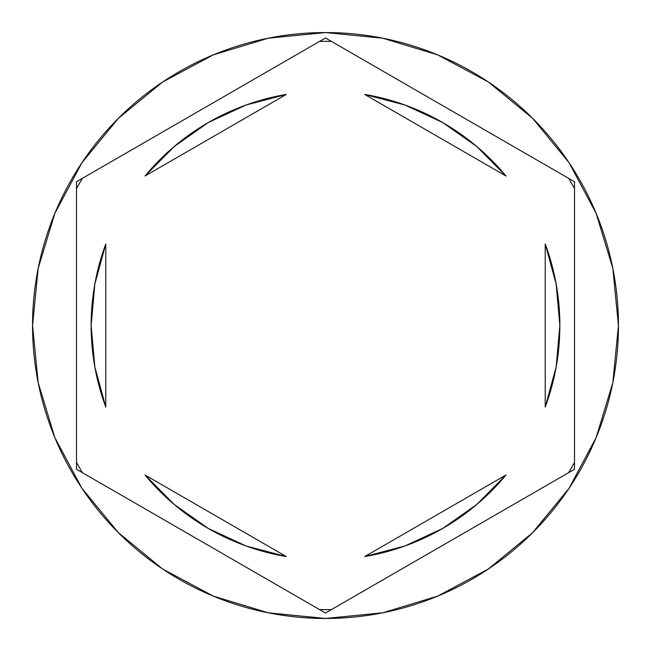<?xml version="1.0" encoding="UTF-8"?>
<svg xmlns="http://www.w3.org/2000/svg" width="651" height="651" viewBox="0 0 651 651"><rect width="100%" height="100%" fill="white"/><g stroke="black" fill="none" stroke-linecap="round" stroke-linejoin="round"><path stroke-width="0.98" d="M568.567 178.309A284.161 284.161 0 0 1 574.507 188.595L574.507 469.265L325.5 613.03L76.492 469.265L76.492 181.735L325.5 37.97L568.567 178.309A284.161 284.161 0 0 1 574.507 188.595M319.56 41.404A284.161 284.161 0 0 1 331.44 41.404L574.507 181.735L574.507 462.405A284.161 284.161 0 0 1 568.567 472.691L331.44 609.596A284.161 284.161 0 0 1 319.56 609.596L82.433 472.691A284.161 284.161 0 0 1 76.492 462.405L76.492 188.595A284.161 284.161 0 0 1 82.433 178.309L319.56 41.404A284.161 284.161 0 0 1 331.44 41.404M32.55 325.5A292.95 292.95 0 0 1 325.5 32.55A292.95 292.95 0 0 1 618.45 325.5A292.95 292.95 0 0 0 325.5 32.55A292.95 292.95 0 0 0 32.55 325.5L38.181 382.65L54.847 437.61L81.92 488.258L118.352 532.648L162.742 569.08L213.39 596.153L268.35 612.819L325.5 618.45L382.65 612.819L437.61 596.153L488.258 569.08L532.648 532.648L569.08 488.258L596.153 437.61L612.819 382.65L618.45 325.5L612.819 268.35L596.153 213.39L569.08 162.742L532.648 118.352L488.258 81.92L437.61 54.847L382.65 38.181L325.5 32.55L268.35 38.181L213.39 54.847L162.742 81.92L118.352 118.352L81.92 162.742L54.847 213.39L38.181 268.35L32.55 325.5A292.95 292.95 0 0 0 325.5 618.45A292.95 292.95 0 0 0 618.45 325.5A292.95 292.95 0 0 1 325.5 618.45A292.95 292.95 0 0 1 32.55 325.5M94.834 284.048A234.36 234.36 0 0 0 94.826 284.096L105.787 243.946L105.787 407.054L94.834 366.928L105.787 407.054A234.36 234.36 0 0 1 91.14 325.5A234.36 234.36 0 0 0 91.14 325.516A234.36 234.36 0 0 1 105.787 243.946L94.834 284.072L91.14 325.5L94.834 366.928A234.36 234.36 0 0 0 94.834 366.961M364.731 94.444A234.36 234.36 0 0 1 505.982 175.998L476.711 146.451L442.68 122.534L404.955 105.023L364.731 94.444L505.982 175.998L364.731 94.444L404.955 105.023M556.166 366.952A234.36 234.36 0 0 0 556.174 366.904L559.86 325.5L556.166 284.072A234.36 234.36 0 0 0 556.166 284.048M545.212 243.946A234.36 234.36 0 0 1 545.212 407.054L556.166 366.928L545.212 407.054L545.212 243.946L556.166 284.072L545.212 243.946L545.212 407.054M364.731 556.556L505.982 475.002A234.36 234.36 0 0 1 364.731 556.556L404.955 545.977L442.68 528.466L476.711 504.549L505.982 475.002L364.731 556.556L404.955 545.977M286.269 556.556A234.36 234.36 0 0 1 145.018 475.002L174.289 504.549L208.32 528.466L246.045 545.977L286.269 556.556L145.018 475.002L286.269 556.556L246.045 545.977M82.433 178.309A284.161 284.161 0 0 0 76.492 188.595M76.492 462.405A284.161 284.161 0 0 0 82.433 472.691M319.56 609.596A284.161 284.161 0 0 0 331.44 609.596M568.567 472.691A284.161 284.161 0 0 0 574.507 462.405M246.045 105.023L286.269 94.444L246.045 105.023L208.32 122.534L174.289 146.451L145.018 175.998A234.36 234.36 0 0 1 286.269 94.444L145.018 175.998L286.269 94.444M105.787 407.054L105.787 243.946"/></g></svg>
